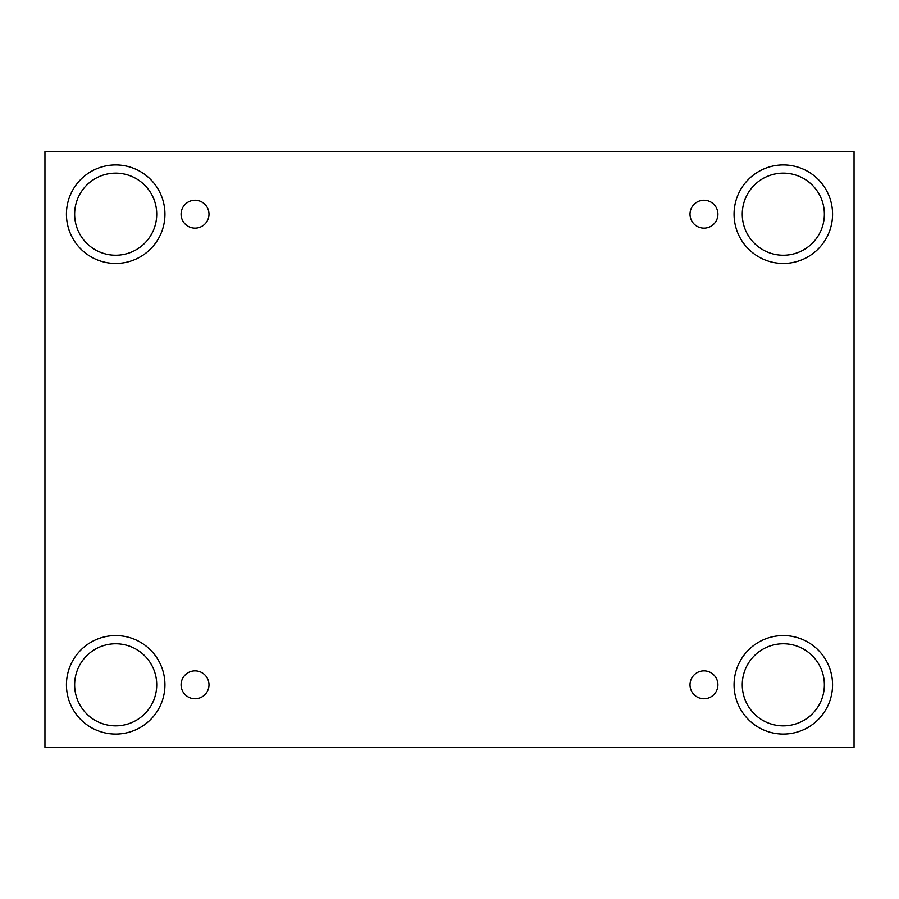 <?xml version="1.0" encoding="UTF-8"?>
<svg xmlns="http://www.w3.org/2000/svg" width="899" height="899" viewBox="0 0 899 899"><rect width="100%" height="100%" fill="white"/><g stroke="black" fill="none" stroke-linecap="round" stroke-linejoin="round"><path stroke-width="1.35" d="M854.05 151.661L44.95 151.661L44.95 747.339L854.05 747.339L854.05 151.661M195.027 698.77A13.957 13.957 0 0 1 182.947 677.835A13.957 13.957 0 0 1 207.118 677.835A13.957 13.957 0 0 1 195.027 698.77M703.973 698.77A13.957 13.957 0 0 1 691.882 677.835A13.957 13.957 0 0 1 716.054 677.835A13.957 13.957 0 0 1 703.973 698.77M703.973 228.144A13.957 13.957 0 0 1 691.882 207.208A13.957 13.957 0 0 1 716.054 207.208A13.957 13.957 0 0 1 703.973 228.144M195.027 228.144A13.957 13.957 0 0 1 182.947 207.208A13.957 13.957 0 0 1 207.118 207.208A13.957 13.957 0 0 1 195.027 228.144M783.321 734.067A49.254 49.254 0 0 1 740.664 660.192A49.254 49.254 0 0 1 825.967 660.192A49.254 49.254 0 0 1 783.321 734.067M115.679 734.067A49.254 49.254 0 0 1 73.033 660.192A49.254 49.254 0 0 1 158.336 660.192A49.254 49.254 0 0 1 115.679 734.067M115.679 263.441A49.254 49.254 0 0 1 73.033 189.554A49.254 49.254 0 0 1 158.336 189.554A49.254 49.254 0 0 1 115.679 263.441M783.321 263.441A49.254 49.254 0 0 1 740.664 189.554A49.254 49.254 0 0 1 825.967 189.554A49.254 49.254 0 0 1 783.321 263.441M742.271 214.187A41.039 41.039 0 0 1 803.841 178.643A41.039 41.039 0 0 1 803.841 249.731A41.039 41.039 0 0 1 742.271 214.187M74.639 214.187A41.039 41.039 0 0 1 136.198 178.643A41.039 41.039 0 0 1 136.198 249.731A41.039 41.039 0 0 1 74.639 214.187M74.639 684.813A41.039 41.039 0 0 1 136.198 649.269A41.039 41.039 0 0 1 136.198 720.357A41.039 41.039 0 0 1 74.639 684.813M742.271 684.813A41.039 41.039 0 0 1 803.841 649.269A41.039 41.039 0 0 1 803.841 720.357A41.039 41.039 0 0 1 742.271 684.813"/></g></svg>
